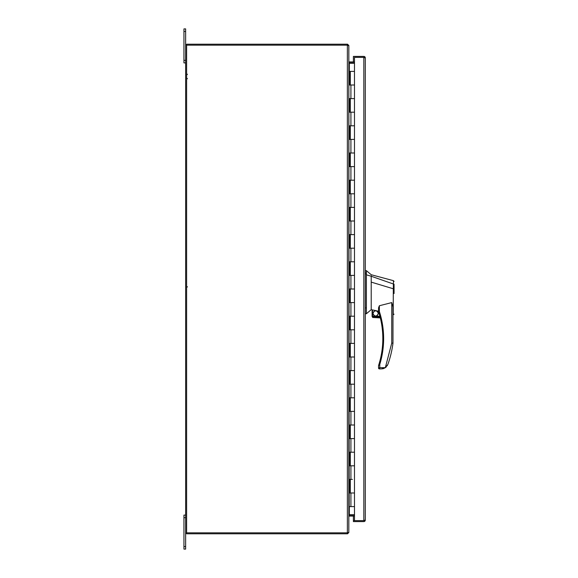 <?xml version="1.0" encoding="UTF-8"?>
<svg xmlns="http://www.w3.org/2000/svg" width="578" height="578" viewBox="0 0 578 578"><rect width="100%" height="100%" fill="white"/><g stroke="black" fill="none" stroke-linecap="round" stroke-linejoin="round"><path stroke-width="0.87" d="M352.392 479.4L350.304 479.4L350.304 492.998L354.487 492.998L349.437 492.998L349.437 479.4L352.392 479.4M365.296 520.128L365.296 57.872L365.209 57.388L354.487 57.388L354.487 71.397L350.304 71.397L350.304 85.002L354.487 85.002L354.487 112.197L349.437 112.197L349.437 98.6L354.487 98.6L350.304 98.6L350.304 112.197L354.487 112.197L354.487 139.399L349.437 139.399L349.437 125.802L354.487 125.802L350.304 125.802L350.304 139.399L354.487 139.399L354.487 166.601L349.437 166.601L349.437 152.997L354.487 152.997L350.304 152.997L350.304 166.601L354.487 166.601L354.487 193.803L349.437 193.803L349.437 180.199L354.487 180.199L350.304 180.199L350.304 193.803L354.487 193.803L354.487 220.998L349.437 220.998L349.437 207.401L354.487 207.401L350.304 207.401L350.304 220.998L354.487 220.998L354.487 248.2L349.437 248.2L349.437 234.603L354.487 234.603L350.304 234.603L350.304 248.2L354.487 248.2L354.487 275.403L349.437 275.403L349.437 261.798L354.487 261.798L350.304 261.798L350.304 275.403L354.487 275.403L354.487 302.597L349.437 302.597L349.437 289L354.487 289L350.304 289L350.304 302.597L354.487 302.597L354.487 329.8L349.437 329.8L349.437 316.202L354.487 316.202L350.304 316.202L350.304 329.8L354.487 329.8L354.487 357.002L349.437 357.002L349.437 343.397L354.487 343.397L350.304 343.397L350.304 357.002L354.487 357.002L354.487 384.197L349.437 384.197L349.437 370.599L354.487 370.599L350.304 370.599L350.304 384.197L354.487 384.197L354.487 411.399L349.437 411.399L349.437 397.801L354.487 397.801L350.304 397.801L350.304 411.399L354.487 411.399L354.487 438.601L349.437 438.601L349.437 425.003L354.487 425.003L350.304 425.003L350.304 438.601L354.487 438.601L354.487 465.803L349.437 465.803L349.437 452.198L354.487 452.198L350.304 452.198L350.304 465.803L354.487 465.803L354.487 520.612L353.396 520.612L353.396 521.594L363.829 521.594A1.467 1.467 0 0 0 365.209 520.612L353.396 520.612L353.396 516.082M354.487 71.397L354.487 85.002L349.437 85.002L349.437 71.397L350.015 71.397L350.015 85.002M354.487 57.388L363.829 57.388L364.313 57.872M364.313 520.128L363.829 520.612L365.209 520.612M365.296 57.872L365.209 57.388L363.829 57.388L363.829 520.612L354.487 520.612M365.209 57.388A1.467 1.467 0 0 0 363.829 56.406L353.396 56.406L353.396 61.918M353.396 62.901L353.396 63.269M353.396 514.731L353.396 515.099M348.837 62.149L349.018 62.865M383.2 347.342L383.127 329.164L379.37 311.528L378.597 311.773A87.271 87.271 0 0 1 379.002 364.126L379.782 364.364L382.672 351.561M379.37 311.528C382.188 320.241 383.611 329.265 383.633 338.592C383.619 347.45 382.333 356.041 379.782 364.364L378.554 365.664L378.554 368.085L379.782 367.673L379.37 368.901L381.48 368.901L385.338 367.702L387.881 364.393A100.637 100.637 0 0 0 392.975 343.166L392.975 306.831L392.975 314.931L392.975 306.846L391.747 302.59L379.37 305.74L379.37 311.528L378.554 311.528L378.554 308.666M394.059 293.537L394.059 288.747L393.329 288.776L393.452 280.677L371.213 274.723L366.387 270.641L366.387 313.753L371.213 309.671L372.095 309.887M366.387 270.641L365.296 270.641M372.897 313.428C374.732 316.982 376.567 316.982 378.402 313.428C376.567 309.873 374.732 309.873 372.897 313.428M373.099 313.428A2.55 2.55 0 0 0 375.649 315.978A2.55 2.55 0 0 0 378.2 313.428A2.55 2.55 0 0 0 375.649 310.877A2.55 2.55 0 0 0 373.099 313.428M394.059 291.348L394.059 284.448M394.059 314.157L392.975 314.931M393.25 312.951C393.004 315.581 392.989 315.588 393.213 312.98L393.307 288.776L371.213 282.115L371.213 309.649M372.507 316.202L372.507 309.902L372.095 309.859L372.095 316.202L379.898 316.202L380.006 316.607L378.597 311.773A0.816 0.816 0 0 1 378.554 311.528L378.554 307.799L379.37 305.74M372.507 309.902L378.554 311.231M371.213 282.115L371.213 276.248L366.387 274.81M394.059 284.239L371.213 276.248L371.213 275.706L371.213 276.248M379.782 364.364L379.775 367.68L385.324 367.673L391.747 343.086L392.975 343.166M365.296 313.753L366.387 313.753M385.324 367.673L383.452 368.605M379.002 364.126L378.597 365.412L379.002 364.126M380.23 317.495L380.331 317.9L380.23 317.495L372.694 317.495L380.331 317.9M372.694 317.495L372.095 316.202L372.145 316.607L380.006 316.607M379.782 367.673L378.554 368.085A0.816 0.816 0 0 0 379.37 368.901M383.445 368.612L382.47 368.829M387.462 365.332L387.181 365.802M386.277 366.914L385.338 367.695M347.371 532.822L186.622 532.822L186.622 45.178L347.371 45.178L347.371 532.822L348.816 532.403L348.837 45.749L347.371 45.178M347.573 45.178L347.573 44.217A1.467 1.467 0 0 0 347.371 44.203L187.106 44.203A1.467 1.467 0 0 0 185.639 45.669L185.639 549.1L183.941 549.1L183.941 515.099L185.639 515.099M185.639 532.331A1.467 1.467 0 0 0 187.106 533.797L347.371 533.797A1.467 1.467 0 0 0 347.573 533.783L347.573 532.822M354.487 514.731L349.228 514.731L348.837 515.851M349.228 63.269L354.487 63.269M354.487 506.603L349.191 506.603L348.837 71.397M350.015 492.998L350.015 479.4M350.015 112.197L350.015 98.6M350.015 139.399L350.015 125.802M350.015 166.601L350.015 152.997M350.015 193.803L350.015 180.199M350.015 220.998L350.015 207.401M350.015 248.2L350.015 234.603M350.015 275.403L350.015 261.798M350.015 302.597L350.015 289M350.015 329.8L350.015 316.202M350.015 357.002L350.015 343.397M350.015 384.197L350.015 370.599M350.015 411.399L350.015 397.801M350.015 438.601L350.015 425.003M350.015 465.803L350.015 452.198M347.573 533.783L348.693 532.584M348.693 45.416L347.573 44.217M354.487 516.082L349.329 516.082A0.491 0.491 0 0 0 349.228 516.089L348.837 516.566L348.816 532.605M348.816 45.395L348.837 61.434L349.228 61.911A0.491 0.491 0 0 0 349.329 61.918L354.487 61.918M354.487 515.099L349.329 515.099A1.467 1.467 0 0 0 349.025 515.128L349.228 516.089M349.228 61.911L349.025 62.872A1.467 1.467 0 0 0 349.329 62.901L354.487 62.901M183.941 31.45L185.639 31.45L185.639 28.9L183.941 28.9L183.941 62.901L185.639 62.901M185.639 31.45L185.639 45.669M382.817 338.592L383.633 338.592M365.296 272.83L366.387 272.83M391.747 343.086L391.747 302.59M366.387 307.879L365.296 307.879M366.387 274.008L365.296 274.008M349.329 63.269L349.329 71.397M349.329 506.603L349.329 514.731M350.911 506.603L350.911 492.998M350.911 98.6L350.911 85.002M350.911 125.802L350.911 112.197M350.911 152.997L350.911 139.399M350.911 180.199L350.911 166.601M350.911 207.401L350.911 193.803M350.911 234.603L350.911 220.998M350.911 261.798L350.911 248.2M350.911 289L350.911 275.403M350.911 316.202L350.911 302.597M350.911 343.397L350.911 329.8M350.911 370.599L350.911 357.002M350.911 397.801L350.911 384.197M350.911 425.003L350.911 411.399M350.911 452.198L350.911 438.601M350.911 479.4L350.911 465.803M183.941 517.65L185.639 517.65M183.941 546.55L185.639 546.55M185.639 60.35L183.941 60.35M393.452 280.677L394.059 281.464M187.438 74.244L186.622 75.061L187.438 74.244M187.438 78.76L186.622 77.943L187.438 78.76M187.438 286.746L186.622 287.555"/></g></svg>
